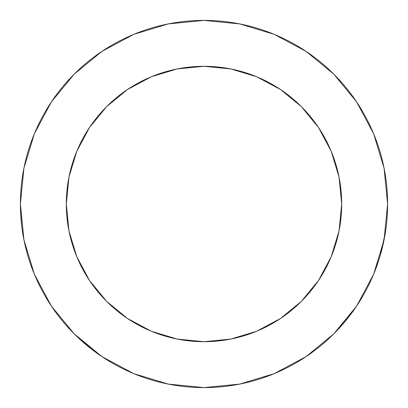 <?xml version="1.0" encoding="UTF-8"?>
<svg xmlns="http://www.w3.org/2000/svg" width="408" height="408" viewBox="0 0 408 408"><rect width="100%" height="100%" fill="white"/><g stroke="black" fill="none" stroke-linecap="round" stroke-linejoin="round"><path stroke-width="0.61" d="M68.947 230.862L66.3 204A137.7 137.7 0 0 1 204 66.3A137.7 137.7 0 0 1 341.7 204L339.053 230.862L331.22 256.693L318.495 280.5L301.369 301.369L280.5 318.495L256.693 331.22L230.862 339.053L204 341.7L177.138 339.053L151.307 331.22L127.5 318.495L106.631 301.369L89.505 280.5L76.781 256.693L68.947 230.862L66.3 204L68.947 177.138L76.781 151.307L89.505 127.5L106.631 106.631L127.5 89.505L151.307 76.781L177.138 68.947L204 66.3L230.862 68.947L256.693 76.781L280.5 89.505L301.369 106.631L318.495 127.5L331.22 151.307L339.053 177.138L341.7 204L339.053 230.862L331.22 256.693M387.177 216.444A183.6 183.6 0 0 0 387.6 204A183.6 183.6 0 0 1 204 387.6A183.6 183.6 0 0 1 20.4 204A183.6 183.6 0 0 0 20.4 204.092L20.41 205.861M43.962 293.984A183.6 183.6 0 0 0 44.314 294.607M51.306 305.954A183.6 183.6 0 0 0 103.413 357.597M110.854 362.217A183.6 183.6 0 0 0 114.357 364.227M114.449 364.278A183.6 183.6 0 0 0 115.556 364.895M115.581 364.905A183.6 183.6 0 0 0 118.988 366.731M119.008 366.741A183.6 183.6 0 0 0 151.414 379.909M151.429 379.914A183.6 183.6 0 0 0 193.096 387.274M193.147 387.279A183.6 183.6 0 0 0 197.141 387.473M205.918 387.59A183.6 183.6 0 0 0 220.84 386.825M221.054 386.804A183.6 183.6 0 0 0 221.707 386.743M260.732 378.614A183.6 183.6 0 0 0 261.482 378.369M297.182 362.197A183.6 183.6 0 0 0 297.345 362.1A183.6 183.6 0 0 0 302.481 358.953M314.843 350.365A183.6 183.6 0 0 0 326.375 340.869M364.946 292.347A183.6 183.6 0 0 0 375.37 269.887M23.363 236.854L23.929 239.817L34.374 274.263L51.342 306.005L74.174 333.826L101.995 356.658L133.737 373.626L168.183 384.071L204 387.6L239.817 384.071L274.263 373.626L306.005 356.658L333.826 333.826L356.658 306.005L373.626 274.263L384.071 239.817L387.6 204L384.071 168.183L373.626 133.737L356.658 101.995L333.826 74.174L306.005 51.342L274.263 34.374L239.817 23.929L204 20.4L168.183 23.929L133.737 34.374L101.995 51.342L74.174 74.174L51.342 101.995L34.374 133.737L23.929 168.183L20.4 204A183.6 183.6 0 0 1 204 20.4A183.6 183.6 0 0 1 387.6 204M335.692 331.928L331.158 336.437M24.684 243.428L24.031 240.327M33.91 273.13L34.634 274.885M23.985 240.113L24.679 243.398M22.873 234.044L23.965 240.006M32.395 269.28L34.588 274.768M374.095 273.11L374.891 271.116M373.595 274.324L374.003 273.335M373.993 273.365L373.57 274.395M374.845 271.238L374.08 273.156M384.499 237.594L383.382 243.132M20.4 204L23.929 239.817M71.477 331.067L78.591 338.094L101.995 356.658M306.025 356.643L333.795 333.851M335.09 332.546L356.628 306.051A183.6 183.6 0 0 0 356.689 305.959A183.6 183.6 0 0 1 356.628 306.046M356.658 101.995L333.826 74.174L306.005 51.342M101.995 51.342L74.174 74.174L51.342 101.995M230.862 339.053L204 341.7L177.138 339.053L151.307 331.22M339.053 177.138L341.7 204A137.7 137.7 0 0 1 204 341.7A137.7 137.7 0 0 1 66.3 204L68.947 177.138L76.781 151.307M177.138 68.947L204 66.3L230.862 68.947L256.693 76.781M383.469 242.734L384.494 237.619M373.57 274.39L373.942 273.488M374.06 273.202L374.942 270.989M375.574 269.351L379.256 258.723M379.532 257.836L378.043 262.461M385.453 232.014L380.455 254.725M380.062 256.081L383.642 241.908A183.6 183.6 0 0 0 384.397 238.134A183.6 183.6 0 0 1 383.642 241.908M382.281 247.875L381.811 249.752M381.138 252.287L379.726 257.208M25.347 246.34L23.419 237.15M22.899 234.182L22.588 232.259M21.629 225.211L20.63 213.19M27.142 253.307L25.689 247.748M25.475 246.871L27.081 253.077M31.039 265.593L34.665 274.956M35.037 275.834L37.918 282.27M20.604 212.696L20.905 217.617M23.348 236.757L25.117 245.351M25.067 245.126L22.991 234.743M34.91 275.533L32.666 269.979M26.341 250.328L25.48 246.891M40.52 287.569L39.194 284.917M25.49 246.937L27.566 254.801M32.002 268.235L36.394 278.95M38.78 284.075L41.152 288.798M23.256 236.268L25.102 245.29M51.117 305.668L52.668 307.958M269.647 375.462L261.773 378.277M242.643 383.489L238.18 384.392M232.489 385.376L227.46 386.095M271.427 374.768L279.49 371.362M227.241 386.126L233.32 385.244M265.741 376.921L270.463 375.146M270.999 374.942L277.705 372.157M299.64 360.723L304.082 357.923M268.699 375.824L269.928 375.355M269.887 375.37L264.058 377.502M241.23 383.785L234.253 385.091M230.913 385.616L230.066 385.744M277.664 372.173L271.096 374.901M341.833 325.293L347.29 318.796M348.697 317.011L354.47 309.203M336.376 331.225L341.083 326.14M349.753 315.649L343.633 323.218M341.297 325.9L335.366 332.265M334.647 332.999L330.347 337.212M346.637 319.607L345.933 320.469M343.97 322.825L340.272 327.043M337.895 329.623L335.789 331.832M274.355 373.585L270.575 375.105M336.105 331.5L337.156 330.409M334.06 333.586L334.81 332.831M333.724 333.923L334.035 333.616L333.724 333.928M334.667 332.979L334.035 333.616M336.891 330.684L336.253 331.352"/></g></svg>
